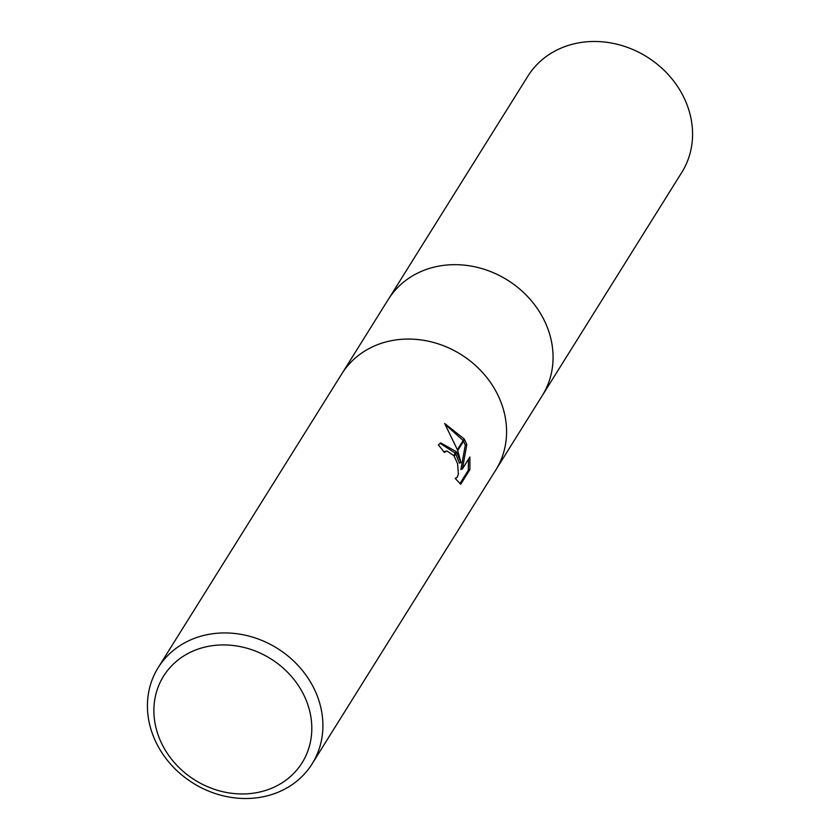 <?xml version="1.0" encoding="UTF-8"?>
<svg xmlns="http://www.w3.org/2000/svg" width="840" height="840" viewBox="0 0 840 840"><rect width="100%" height="100%" fill="white"/><g stroke="black" fill="none" stroke-linecap="round" stroke-linejoin="round"><path stroke-width="1.26" d="M158.193 667.622L341.87 373.748A90.773 79.464 32 0 1 418.205 339.581A90.773 79.464 32 0 1 495.191 389.939A90.762 79.464 32 0 1 495.81 469.969L312.133 763.833A90.773 79.464 32 0 1 235.798 798A90.773 79.464 32 0 1 158.812 747.642A90.773 79.464 32 0 1 158.193 667.622A90.773 79.464 32 0 1 234.528 633.454A90.773 79.464 32 0 1 311.514 683.802A90.773 79.464 32 0 1 312.133 763.833M342.058 373.454L388.364 299.355A90.762 79.464 32 0 1 464.709 265.188A90.762 79.464 32 0 1 541.695 315.546A90.762 79.464 32 0 1 542.304 395.567L495.999 469.665M301.56 690.722A81.69 71.516 32 0 1 271.74 788.203A81.69 71.516 32 0 1 164.126 748.167A81.69 71.516 32 0 1 193.935 650.685A81.69 71.516 32 0 1 301.56 690.722M495.191 389.939A90.773 79.464 32 0 1 495.81 469.969M456.645 452.267L460.961 462.504L457.685 450.597L464.541 439.625L466.82 444.528L462.452 468.867L469.886 456.971L469.917 469.55L460.751 484.218L455.154 478.411L457.306 477.152L458.378 473.865L457.58 463.669L454.188 456.183L456.645 452.256A23.867 9.796 -112.7 0 0 456.236 451.616L453.757 455.574L446.901 450.954L444.329 452.424A90.773 79.464 -148 0 0 438.344 445.001L440.738 442.921L456.236 451.626M443.971 451.931L445.725 451.185M459.9 483.693L468.321 470.221L469.917 469.55M464.163 438.942L457.401 449.757L444.654 423.476L464.163 438.942A32.855 13.492 -112.7 0 1 464.541 439.625M455.669 453.82L459.428 463.144L460.971 462.504M455.28 453.159L440.013 443.3M454.199 456.183A14.501 5.954 67.3 0 0 453.757 455.574M468.321 470.221L468.489 459.207M462.452 468.867L460.887 469.518L465.286 445.169L463.533 441.252M463.166 440.538L445.452 424.694M465.286 445.169L466.82 444.528M541.695 315.546A90.762 79.464 32 0 1 542.304 395.567M388.553 299.061L527.867 76.167A90.773 79.464 32 0 1 604.202 42A90.773 79.464 32 0 1 681.188 92.358A90.773 79.464 32 0 1 681.807 172.379L542.493 395.272M456.089 478.286L455.301 478.611"/></g></svg>
